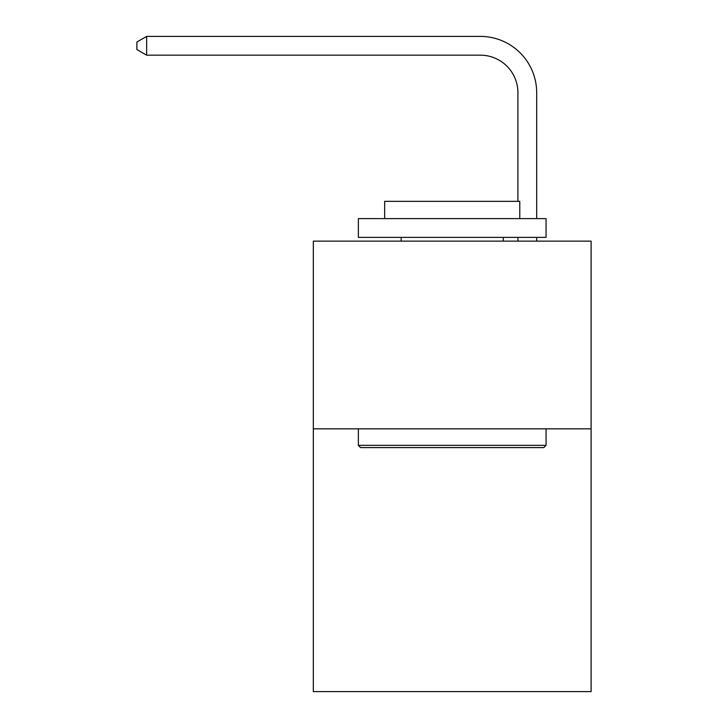 <?xml version="1.0" encoding="UTF-8"?>
<svg xmlns="http://www.w3.org/2000/svg" width="728" height="728" viewBox="0 0 728 728"><rect width="100%" height="100%" fill="white"/><g stroke="black" fill="none" stroke-linecap="round" stroke-linejoin="round"><path stroke-width="1.09" d="M591.109 428.828L591.109 691.6L313.322 691.6L313.322 241.132L591.109 241.132L591.109 428.828L313.322 428.828M517.908 201.347L517.908 92.711A37.538 37.538 0 0 0 480.371 55.173L146.656 55.173L136.891 49.54L136.891 42.033L146.656 36.4L480.371 36.4A56.311 56.311 0 0 1 536.682 92.711L536.682 218.609M360.624 447.602L358.367 445.345L546.064 445.345L543.807 447.602L360.624 447.602M546.064 218.609L546.064 237.383L358.367 237.383L358.367 218.609L546.064 218.609M384.648 218.609L384.648 201.347L519.783 201.347L519.783 218.609M546.064 428.828L546.064 445.345M358.367 428.828L358.367 445.345M503.266 237.383L503.266 241.132M401.164 237.383L401.164 241.132M517.908 92.711A37.538 37.538 0 0 0 480.371 55.173A37.538 37.538 0 0 1 517.908 92.711A37.538 37.538 0 0 0 480.371 55.173A37.538 37.538 0 0 1 517.908 92.711A37.538 37.538 0 0 0 480.371 55.173A37.538 37.538 0 0 1 517.908 92.711A37.538 37.538 0 0 0 480.371 55.173A37.538 37.538 0 0 1 517.908 92.711A37.538 37.538 0 0 0 480.371 55.173A37.538 37.538 0 0 1 517.908 92.711A37.538 37.538 0 0 0 480.371 55.173A37.538 37.538 0 0 1 517.908 92.711A37.538 37.538 0 0 0 480.371 55.173A37.538 37.538 0 0 1 517.908 92.711A37.538 37.538 0 0 0 480.371 55.173A37.538 37.538 0 0 1 517.908 92.711A37.538 37.538 0 0 0 480.371 55.173A37.538 37.538 0 0 1 517.908 92.711A37.538 37.538 0 0 0 480.371 55.173A37.538 37.538 0 0 1 517.908 92.711A37.538 37.538 0 0 0 480.371 55.173A37.538 37.538 0 0 1 517.908 92.711A37.538 37.538 0 0 0 480.371 55.173A37.538 37.538 0 0 1 517.908 92.711A37.538 37.538 0 0 0 480.371 55.173A37.538 37.538 0 0 1 517.908 92.711A37.538 37.538 0 0 0 480.371 55.173A37.538 37.538 0 0 1 517.908 92.711M146.656 36.4L480.371 36.4L146.656 36.4L480.371 36.4L146.656 36.4L480.371 36.4L146.656 36.4L480.371 36.4L146.656 36.4L480.371 36.4L146.656 36.4L480.371 36.4L146.656 36.4L480.371 36.4L146.656 36.4L480.371 36.4L146.656 36.4L480.371 36.4L146.656 36.4L480.371 36.4L146.656 36.4L480.371 36.4L146.656 36.4L480.371 36.4L146.656 36.4L480.371 36.4L146.656 36.4L480.371 36.4L146.656 36.4L146.656 55.173M536.682 237.383L536.682 241.132M517.908 241.132L517.908 237.383"/></g></svg>
